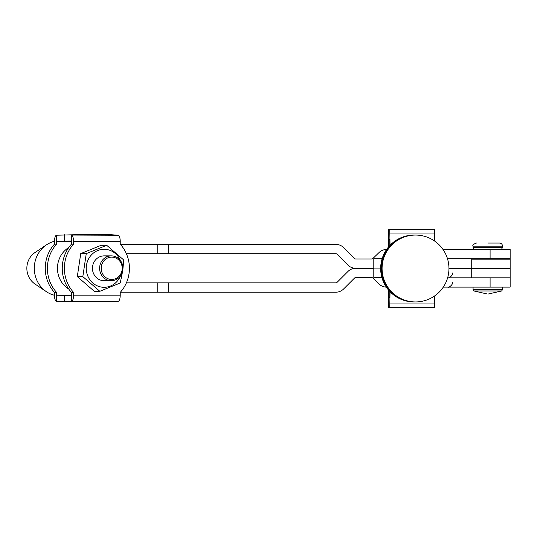 <?xml version="1.0" encoding="UTF-8"?>
<svg xmlns="http://www.w3.org/2000/svg" width="537" height="537" viewBox="0 0 537 537"><rect width="100%" height="100%" fill="white"/><g stroke="black" fill="none" stroke-linecap="round" stroke-linejoin="round"><path stroke-width="0.81" d="M447.63 277.81L510.15 277.81L510.15 268.5L471.728 268.5L471.728 259.19L510.15 259.19L510.15 268.5L448.952 268.5A33.435 33.435 0 0 0 415.517 235.065A33.435 33.435 0 0 0 382.082 268.5A33.435 33.435 0 0 0 415.517 301.935A33.435 33.435 0 0 0 448.952 268.5L471.728 268.5L471.728 277.81L510.15 277.81L510.15 287.12L443.287 287.12M380.666 268.084L373.799 268.084L373.799 277.394L373.799 258.774L373.9 268.084L380.666 268.084M382.109 258.774L373.9 258.774M434.668 241.093L434.44 229.702L388.526 229.702L388.217 247.335M390.037 245.288L389.755 229.702M389.855 245.476L389.755 239.019L388.526 239.019L388.405 247.107M487.804 243.053L499.444 243.053C501.33 243.234 502.363 244.268 502.545 246.154L473.063 246.154C472.271 245.396 473.305 244.362 476.165 243.053L476.93 243.053M120.416 244.395L335.894 244.395A10.861 10.861 0 0 1 343.579 247.577L354.527 258.525A1.551 1.551 0 0 0 355.622 258.975L371.758 258.975A1.551 1.551 0 0 0 372.839 258.539L379.088 252.511A10.861 10.861 0 0 1 386.613 249.463M168.37 244.395L168.37 253.706L335.894 253.706A1.551 1.551 0 0 1 336.994 254.155L347.942 265.103A10.861 10.861 0 0 0 355.622 268.285A10.861 10.861 0 0 0 347.942 271.474L336.994 282.422A1.551 1.551 0 0 1 335.894 282.878L168.37 282.878L168.37 292.188L335.894 292.188A10.861 10.861 0 0 0 343.579 289.007L354.527 278.059A1.551 1.551 0 0 1 355.622 277.602L371.758 277.602A1.551 1.551 0 0 1 372.839 278.038L379.088 284.073A10.861 10.861 0 0 0 386.331 287.12M168.37 292.188L157.757 292.188L157.757 282.878L126.383 282.878M120.416 292.188L157.757 292.188M373.799 268.487A10.861 10.861 0 0 0 371.758 268.292L355.622 268.292L371.758 268.285A10.861 10.861 0 0 0 373.799 268.097M68.729 289.02A23.897 22.46 -90 0 1 57.452 268.292A23.897 22.46 -90 0 1 68.729 247.564M126.383 253.706L157.757 253.706L157.757 244.395M443.005 249.463L510.15 249.463L510.15 258.774L447.509 258.774M168.37 253.706L157.757 253.706M157.757 282.878L168.37 282.878M54.452 241.301A27.702 26.031 90 0 0 46.424 244.872A27.702 26.031 90 0 0 46.424 291.712A27.702 26.031 90 0 0 54.452 295.276M46.424 244.872L35.006 252.544A18.62 17.499 90 0 0 35.006 284.033L46.424 291.712M390.037 291.712L389.755 307.298L388.526 307.298L388.217 289.665M389.855 291.524L389.755 297.981L388.526 297.981L388.405 289.893M434.668 295.907L434.44 307.298L389.755 307.298M111.703 257.116A11.176 10.498 90 0 0 101.204 268.292A11.176 10.498 90 0 0 111.703 279.462A11.176 10.498 90 0 0 122.201 268.292A11.176 10.498 90 0 0 111.703 257.116M111.28 255.874A12.411 11.666 -90 0 1 122.939 268.292A12.411 11.666 -90 0 1 111.28 280.703A12.411 11.666 -90 0 1 99.614 268.292A12.411 11.666 -90 0 1 111.28 255.874L104.111 255.874M111.28 280.703L104.111 280.703M381.867 277.394L373.9 277.394M71.441 244.187L73.562 244.187A34.603 32.515 90 0 0 73.562 292.397L71.441 292.397A34.603 32.515 90 0 1 71.441 244.187L71.065 235.058L118.261 235.253L111.81 234.77L73.65 234.77C71.334 234.844 70.595 234.998 71.441 235.219L71.441 241.442L56.58 241.442L56.58 244.187L54.452 244.187A34.603 32.515 -90 0 0 54.452 292.397L56.58 292.397A34.603 32.515 -90 0 1 56.58 244.187M118.261 235.253A6.209 2.121 90 0 1 120.228 241.442L73.562 241.442L73.562 244.187M73.562 241.442A6.209 2.121 -90 0 0 71.596 235.253M120.228 295.135A6.209 2.121 90 0 1 118.261 301.331L111.81 301.807L73.65 301.807C71.334 301.734 70.595 301.586 71.441 301.364L71.065 301.519L71.065 295.296L71.441 295.135L71.596 301.331A6.209 2.121 -90 0 0 73.562 295.135L120.228 295.135L120.228 292.397A34.603 32.515 90 0 0 120.228 244.187L120.228 241.442M73.65 301.807L56.58 301.364L56.58 295.135L71.441 295.135L71.441 292.397M73.562 295.135L73.562 292.397M71.065 295.605L64.534 295.605L64.534 301.807M71.441 240.979L56.58 241.442L56.58 235.219L73.65 234.77M56.58 301.364L56.419 301.331A6.209 2.121 -90 0 1 54.452 295.135L54.452 292.397M64.534 295.605L56.58 295.135L56.58 292.397M56.58 235.219L56.419 235.253A6.209 2.121 -90 0 0 54.452 241.442L54.452 244.187M107.695 280.106A12.411 11.666 -90 0 1 93.216 272.729A12.411 11.666 -90 0 1 95.646 259.754A12.411 11.666 -90 0 1 107.695 256.478M120.463 275.944A19.01 17.862 -90 0 1 103.681 287.295A19.01 17.862 -90 0 1 87.43 275.092A19.01 17.862 -90 0 1 97.318 250.712A19.01 17.862 -90 0 1 120.463 260.64M122.906 269.279L123.705 259.962L106.709 245.288L86.262 253.618L82.826 276.622L99.828 291.296L120.268 282.965L122.698 270.836M99.828 291.296L94.297 291.296L77.301 276.622L80.738 253.618L101.178 245.288L106.709 245.288M77.301 276.622L82.826 276.622M80.738 253.618L86.262 253.618M434.554 233.024L389.869 233.024M389.768 239.489L388.513 239.489M473.063 246.154L473.063 247.396L502.545 247.396L501.444 249.463M473.063 287.12L473.063 289.577L502.545 289.577L501.665 290.973L473.943 290.973L487.099 293.961M490.1 277.81L490.1 287.12M490.1 249.463L490.1 258.774M389.869 303.976L434.554 303.976M388.513 297.511L389.768 297.511M118.261 301.331L71.596 301.331M64.534 234.77L64.534 240.979M452.597 272.95C453.134 275.38 448.476 278.844 447.737 277.81M415.161 235.065A33.435 33.435 0 0 0 381.371 268.5A33.435 33.435 0 0 0 415.161 301.935M414.457 235.065A33.435 33.435 0 0 0 380.666 268.5A33.435 33.435 0 0 0 414.457 301.935M502.545 247.396L502.545 246.154M497.739 259.19L497.739 258.774M502.545 289.577L502.545 287.12M501.665 290.973L488.509 293.961M477.87 259.19L477.87 258.774M473.063 289.577L473.943 290.973M473.063 247.396L474.164 249.463M452.597 282.261C453.134 284.691 448.476 288.154 447.737 287.12"/></g></svg>
